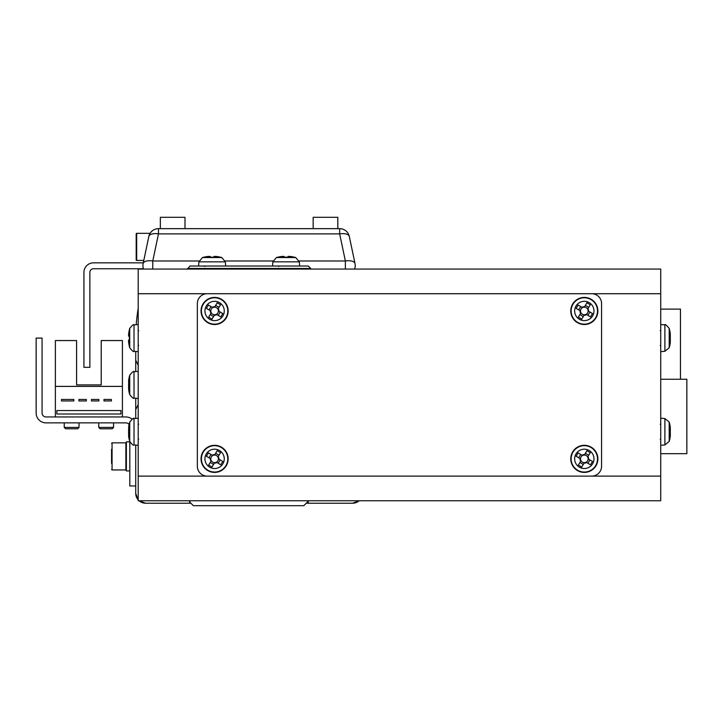 <?xml version="1.0" encoding="UTF-8"?>
<svg xmlns="http://www.w3.org/2000/svg" width="723" height="723" viewBox="0 0 723 723"><rect width="100%" height="100%" fill="white"/><g stroke="black" fill="none" stroke-linecap="round" stroke-linejoin="round"><path stroke-width="1.08" d="M189.426 500.759L189.426 501.744L193.366 505.693L303.787 505.693L307.736 501.744L307.736 500.759M136.222 324.699A179.928 179.928 0 0 1 138.192 308.405M135.725 351.423L135.725 360.271L138.192 365.196L138.192 404.636L135.725 409.561L135.725 418.409L135.725 398.256M135.725 445.088L135.725 493.366A9.86 9.86 0 0 0 138.192 499.882A9.86 9.86 0 0 1 135.725 493.366L135.725 445.088M188.965 503.226L145.585 503.226A9.86 9.86 0 0 1 139.069 500.759A9.86 9.86 0 0 0 145.585 503.226L189.95 503.226L189.95 500.759M306.254 503.226L352.661 503.226A9.86 9.86 0 0 0 359.15 500.759A9.86 9.86 0 0 1 352.625 503.226L308.26 503.226L308.26 500.759M313.158 228.649L313.158 217.307L337.804 217.307L337.804 228.649M160.343 228.649L160.343 217.307L184.989 217.307L184.989 228.649M136.963 407.094L135.725 409.561M187.483 268.477L310.727 268.477L308.26 266.019L189.95 266.019L187.483 269.073M310.727 268.477L310.727 269.073M660.723 500.759L138.192 500.759L138.192 269.073L660.723 269.073L660.723 500.759M660.723 309.11L680.442 309.11L680.442 379.25M660.723 453.683L686.85 453.683L686.85 379.25L660.723 379.25M197.343 303.579A9.86 9.86 0 0 1 207.203 293.719L591.712 293.719A9.86 9.86 0 0 1 601.572 303.579L601.572 466.254A9.86 9.86 0 0 1 591.712 476.114L207.203 476.114A9.86 9.86 0 0 1 197.343 466.254L197.343 303.579M660.723 445.305L664.898 444.934L664.898 418.554L669.2 422.087L669.2 441.41A34.505 34.505 0 0 0 670.203 436.855A34.451 31.839 -0 0 1 669.507 440.199M670.257 428.495L670.32 427.483A34.451 31.839 180 0 0 670.203 426.633A34.451 31.839 180 0 0 669.507 423.298A33.692 11.514 151.7 0 1 669.507 424.79A34.451 31.839 -0 0 1 670.32 428.974L670.32 431.396A34.451 13.159 180 0 1 669.507 433.122A33.692 27.863 52.6 0 1 669.552 434.939A33.692 27.863 52.6 0 1 669.507 436.737A34.451 13.159 -0 0 0 670.32 435.002L670.32 436.005A34.451 31.839 -0 0 1 670.203 436.855M670.257 435.002A34.451 31.839 180 0 0 670.32 434.514L670.32 432.101A34.451 13.159 -0 0 0 670.203 431.748M670.32 435.002L669.552 434.984M670.32 434.514L669.552 434.46M660.723 351.64L664.898 351.279L664.898 324.898C664.771 323.759 666.208 324.934 669.2 328.423L669.2 347.745A34.505 34.505 0 0 0 670.203 343.199A34.451 31.839 -0 0 1 669.507 346.534M670.257 334.83L670.32 333.827A34.451 31.839 180 0 0 670.203 332.969A34.451 31.839 180 0 0 669.507 329.634A33.692 11.514 151.7 0 1 669.507 331.125A34.451 31.839 -0 0 1 670.32 335.318L670.32 337.731A34.451 13.159 180 0 1 669.507 339.467A33.692 27.863 52.6 0 1 669.552 341.274A33.692 27.863 52.6 0 1 669.507 343.073A34.451 13.159 -0 0 0 670.32 341.337L670.32 342.35A34.451 31.839 -0 0 1 670.203 343.199M670.257 341.337A34.451 31.839 180 0 0 670.32 340.858L670.32 338.436A34.451 13.159 -0 0 0 670.203 338.084M670.32 341.337L669.552 341.319M670.32 340.858L669.552 340.804M129.372 435.336L128.595 435.363L128.595 436.023A34.505 34.505 0 0 0 129.715 441.41L129.715 422.087A34.505 34.505 0 0 0 128.595 427.474L128.811 428.133M128.595 435.363A34.451 17.587 0 0 0 129.408 437.677A33.692 25.929 -44.3 0 1 129.363 436.014A33.692 25.929 -44.3 0 1 129.408 434.324A34.451 17.587 180 0 1 128.595 432.011L128.595 434.017A34.451 29.625 180 0 0 128.811 435.354M128.595 432.011L128.595 429.471A34.451 29.625 0 0 1 129.408 425.576A33.692 15.391 -149.9 0 1 129.408 423.579A34.451 29.625 180 0 0 128.595 427.474L128.929 427.501M129.254 433.981L128.595 434.017M129.715 328.423C132.372 325.124 133.809 323.949 134.017 324.898L134.017 351.279C133.818 352.264 132.381 351.089 129.715 347.745L129.715 328.423A34.505 34.505 0 0 0 129.363 329.724L129.363 329.724M129.715 347.745A34.505 34.505 0 0 1 129.363 346.444L129.363 346.444M129.408 336.132A33.692 30.149 -90 0 0 129.408 340.036A33.692 30.149 -90 0 1 129.408 336.132L128.595 336.132L128.595 334.279A34.451 34.451 0 0 1 129.408 329.751M129.408 346.416A34.451 34.451 0 0 1 128.595 341.889L128.595 340.036L129.408 340.036M210.33 458.599L210.8 458.87A3.805 3.805 0 0 0 216.412 462.205A3.805 3.805 0 0 0 214.586 455.056A3.805 3.805 0 0 0 212.788 455.517L208.432 452.923A33.692 15.029 120.7 0 0 207.411 454.595A33.692 15.029 120.7 0 0 206.435 456.285L210.33 458.599A4.275 4.275 0 0 0 210.98 461.129L208.667 465.034A33.692 15.029 30.7 0 0 212.02 467.022L214.333 463.127A4.275 4.275 0 0 0 216.873 462.476L220.768 464.79A33.692 15.029 -59.3 0 0 221.789 463.127A33.692 15.029 -59.3 0 0 222.765 461.437L218.87 459.123A4.275 4.275 0 0 0 218.219 456.584L220.533 452.688A33.692 15.029 -149.3 0 0 217.171 450.691L214.867 454.586A4.275 4.275 0 0 0 212.327 455.237M206.29 453.927A9.661 9.661 0 0 0 209.67 467.166A9.661 9.661 0 0 0 222.91 463.786A9.661 9.661 0 0 0 219.53 450.556A9.661 9.661 0 0 0 206.29 453.927M221.518 447.203A13.556 13.556 0 0 0 202.946 451.938A13.556 13.556 0 0 0 207.682 470.519A13.556 13.556 0 0 0 226.254 465.775A13.556 13.556 0 0 0 221.518 447.203M218.87 459.123L218.4 458.843M216.412 462.205L216.873 462.476M220.208 459.918L218.21 463.271M215.653 453.258L219.015 455.246M212.788 455.517A3.805 3.805 0 0 0 210.8 458.87M208.992 457.804L210.989 454.442M213.547 464.464L210.185 462.467M211.252 460.668L210.98 461.129M214.333 463.127L214.614 462.657M217.939 457.053L218.219 456.584M214.867 454.586L214.586 455.056M580.045 458.599L580.515 458.87A3.805 3.805 0 0 0 586.127 462.205A3.805 3.805 0 0 0 584.301 455.056A3.805 3.805 0 0 0 582.503 455.517L578.147 452.923A33.692 15.029 120.7 0 0 577.126 454.595A33.692 15.029 120.7 0 0 576.15 456.285L580.045 458.599A4.275 4.275 0 0 0 580.696 461.129L578.382 465.034A33.692 15.029 30.7 0 0 581.744 467.022L584.048 463.127A4.275 4.275 0 0 0 586.588 462.476L590.483 464.79A33.692 15.029 -59.3 0 0 591.504 463.127A33.692 15.029 -59.3 0 0 592.48 461.437L588.585 459.123A4.275 4.275 0 0 0 587.935 456.584L590.248 452.688A33.692 15.029 -149.3 0 0 586.895 450.691L584.582 454.586A4.275 4.275 0 0 0 582.042 455.237M576.005 453.927A9.661 9.661 0 0 0 579.385 467.166A9.661 9.661 0 0 0 592.625 463.786A9.661 9.661 0 0 0 589.245 450.556A9.661 9.661 0 0 0 576.005 453.927M591.233 447.203A13.556 13.556 0 0 0 572.661 451.938A13.556 13.556 0 0 0 577.397 470.519A13.556 13.556 0 0 0 595.969 465.775A13.556 13.556 0 0 0 591.233 447.203M588.585 459.123L588.115 458.843M586.127 462.205L586.588 462.476M589.923 459.918L587.926 463.271M585.368 453.258L588.73 455.246M582.503 455.517A3.805 3.805 0 0 0 580.515 458.87M578.707 457.804L580.705 454.442M583.262 464.464L579.9 462.467M580.976 460.668L580.696 461.129M584.048 463.127L584.329 462.657M587.663 457.053L587.935 456.584M584.582 454.586L584.301 455.056M210.33 310.709L210.8 310.989A3.805 3.805 0 0 0 216.412 314.315A3.805 3.805 0 0 0 214.586 307.167A3.805 3.805 0 0 0 212.788 307.627L208.432 305.043A33.692 15.029 120.7 0 0 207.411 306.706A33.692 15.029 120.7 0 0 206.435 308.396L210.33 310.709A4.275 4.275 0 0 0 210.98 313.249L208.667 317.144A33.692 15.029 30.7 0 0 212.02 319.132L214.333 315.237A4.275 4.275 0 0 0 216.873 314.595L220.768 316.909A33.692 15.029 -59.3 0 0 221.789 315.237A33.692 15.029 -59.3 0 0 222.765 313.547L218.87 311.233A4.275 4.275 0 0 0 218.219 308.694L220.533 304.799A33.692 15.029 -149.3 0 0 217.171 302.81L214.867 306.706A4.275 4.275 0 0 0 212.327 307.347M206.29 306.037A9.661 9.661 0 0 0 209.67 319.277A9.661 9.661 0 0 0 222.91 315.906A9.661 9.661 0 0 0 219.53 302.666A9.661 9.661 0 0 0 206.29 306.037M221.518 299.313A13.556 13.556 0 0 0 202.946 304.049A13.556 13.556 0 0 0 207.682 322.63A13.556 13.556 0 0 0 226.254 317.894A13.556 13.556 0 0 0 221.518 299.313M218.87 311.233L218.4 310.962M216.412 314.315L216.873 314.595M220.208 312.029L218.21 315.382M215.653 305.368L219.015 307.356M212.788 307.627A3.805 3.805 0 0 0 210.8 310.989M208.992 309.914L210.989 306.561M213.547 316.575L210.185 314.586M211.252 312.779L210.98 313.249M214.333 315.237L214.614 314.776M217.939 309.164L218.219 308.694M214.867 306.706L214.586 307.167M580.045 310.709L580.515 310.989A3.805 3.805 0 0 0 586.127 314.315A3.805 3.805 0 0 0 584.301 307.167A3.805 3.805 0 0 0 582.503 307.627L578.147 305.043A33.692 15.029 120.7 0 0 577.126 306.706A33.692 15.029 120.7 0 0 576.15 308.396L580.045 310.709A4.275 4.275 0 0 0 580.696 313.249L578.382 317.144A33.692 15.029 30.7 0 0 581.744 319.132L584.048 315.237A4.275 4.275 0 0 0 586.588 314.595L590.483 316.909A33.692 15.029 -59.3 0 0 591.504 315.237A33.692 15.029 -59.3 0 0 592.48 313.547L588.585 311.233A4.275 4.275 0 0 0 587.935 308.694L590.248 304.799A33.692 15.029 -149.3 0 0 586.895 302.81L584.582 306.706A4.275 4.275 0 0 0 582.042 307.347M576.005 306.037A9.661 9.661 0 0 0 579.385 319.277A9.661 9.661 0 0 0 592.625 315.906A9.661 9.661 0 0 0 589.245 302.666A9.661 9.661 0 0 0 576.005 306.037M591.233 299.313A13.556 13.556 0 0 0 572.661 304.049A13.556 13.556 0 0 0 577.397 322.63A13.556 13.556 0 0 0 595.969 317.894A13.556 13.556 0 0 0 591.233 299.313M588.585 311.233L588.115 310.962M586.127 314.315L586.588 314.595M589.923 312.029L587.926 315.382M585.368 305.368L588.73 307.356M582.503 307.627A3.805 3.805 0 0 0 580.515 310.989M578.707 309.914L580.705 306.561M583.262 316.575L579.9 314.586M580.976 312.779L580.696 313.249M584.048 315.237L584.329 314.776M587.663 309.164L587.935 308.694M584.582 306.706L584.301 307.167M190.908 503.226L145.549 503.226L139.033 500.759M135.725 493.402L138.192 499.918M135.725 371.577L135.725 360.271M309.245 503.226L352.625 503.226L359.177 500.759M355.02 263.588A9.86 4.555 168.1 0 0 345.368 260.994L339.665 233.881A9.86 4.555 -11.9 0 1 349.308 236.475L355.02 263.588A9.86 9.86 0 0 1 354.604 269.073M143.543 269.073A9.86 9.86 0 0 1 142.919 265.621A9.86 9.86 0 0 0 143.543 269.073A9.86 9.86 0 0 1 143.425 268.757L93.484 268.757A3.633 3.633 0 0 0 89.851 272.39L89.851 367.347L83.931 367.347L83.931 272.39A9.544 9.544 0 0 1 93.484 262.847L143.281 262.847L143.787 260.443L136.683 260.443L136.683 233.33A0.497 0.497 0 0 0 136.186 233.827L136.186 259.955A0.497 0.497 0 0 0 136.683 260.443A0.497 0.497 0 0 1 136.186 259.955L136.186 233.827A0.497 0.497 0 0 1 136.683 233.33L150.095 233.33A9.86 9.86 0 0 1 157.876 228.667L158.482 228.649A9.86 9.86 0 0 0 148.83 236.475A9.86 4.555 11.9 0 1 158.482 233.881L152.77 260.994A9.86 4.555 -168.1 0 0 143.127 263.588L148.83 236.475A9.86 9.86 0 0 1 158.482 228.649L339.665 228.649A9.86 9.86 0 0 1 349.308 236.475M142.919 265.621A9.86 9.86 0 0 1 143.127 263.588A9.86 9.86 0 0 0 142.919 265.621M132.065 419.15A9.86 9.86 0 0 0 125.865 416.954L46.01 416.954A3.94 3.94 0 0 1 42.07 413.014L42.07 338.084L36.15 338.084L36.15 413.014A9.86 9.86 0 0 0 46.01 422.874L125.865 422.874A3.94 3.94 0 0 1 129.092 424.546A3.94 3.94 0 0 0 125.865 422.874M129.815 441.708L129.815 485.973L135.725 485.973M55.373 386.398L55.373 340.551L76.575 340.551L76.575 384.916L101.22 384.916L101.22 340.551L122.413 340.551L122.413 386.398L55.373 386.398L55.373 416.954M122.413 416.954L122.413 386.398M76.575 384.916L101.22 384.916L76.575 384.916M73.809 399.458L61.491 399.458L61.491 400.94L73.809 400.94L73.809 399.458M98.852 399.458L91.46 399.458L91.46 400.94L98.852 400.94L98.852 399.458M120.94 410.547L56.855 410.547L56.855 413.999L120.94 413.999L120.94 410.547M111.378 399.458L103.976 399.458L103.976 400.94L111.378 400.94L111.378 399.458M78.943 400.94L86.335 400.94L86.335 399.458L78.943 399.458L78.943 400.94M111.568 449.281L111.568 463.506M129.815 470.935L126.362 470.935L126.362 441.852L129.815 441.852M79.033 427.401L77.65 428.784L65.63 428.784L64.248 427.401L79.033 427.401L79.033 422.874M113.547 427.401L112.164 428.784L100.136 428.784L98.753 427.401L113.547 427.401L113.547 422.874M36.15 338.084L36.15 413.014M46.01 416.954A3.94 3.94 0 0 1 42.07 413.014M221.798 257.533L225.323 261.834L198.942 261.834L202.476 257.533L221.798 257.533A34.505 34.505 0 0 0 220.497 257.18L220.497 257.18M202.476 257.533A34.505 34.505 0 0 1 203.778 257.18L203.778 257.18M214.089 257.234A33.692 30.149 -0 0 0 210.185 257.234A33.692 30.149 0 0 1 214.089 257.234L214.089 256.421L215.942 256.421A34.451 34.451 0 0 1 220.47 257.234M203.796 257.234A34.451 34.451 0 0 1 208.332 256.421L210.185 256.421L210.185 257.234M295.734 257.533L299.268 261.834L272.887 261.834L276.421 257.533L295.734 257.533A34.505 34.505 0 0 0 294.442 257.18L294.442 257.18M276.421 257.533A34.505 34.505 0 0 1 277.713 257.18L277.713 257.18M288.034 257.234A33.692 30.149 -0 0 0 284.13 257.234A33.692 30.149 0 0 1 288.034 257.234L288.034 256.421L289.887 256.421A34.451 34.451 0 0 1 294.415 257.234M277.74 257.234A34.451 34.451 0 0 1 282.277 256.421L284.13 256.421L284.13 257.234M128.595 389.001L128.595 389.191A34.505 34.505 0 0 0 129.715 394.577L129.715 375.255A34.505 34.505 0 0 0 128.595 380.641L129.209 380.894M128.595 389.191L128.595 388.965A34.451 23.986 0 0 0 129.408 392.119A33.692 21.645 -35.6 0 1 129.408 389.317A34.451 23.986 180 0 1 128.595 386.163L128.595 386.29A34.451 24.727 180 0 0 129.209 388.929M128.595 386.163L128.595 383.542A34.451 24.727 0 0 1 129.408 380.289A33.692 20.994 -145.2 0 1 129.363 378.915A33.692 20.994 -145.2 0 1 129.408 377.578A34.451 24.727 180 0 0 128.595 380.822L128.595 380.641M128.622 386.29L128.595 388.965L129.272 388.929M128.595 380.822L129.227 380.858M128.947 381.834A34.451 6.489 180 0 0 128.595 382.277L128.595 380.867M128.685 388.965A34.451 33.836 180 0 1 128.595 388.287M128.839 382.286L128.595 383.669M158.482 228.649L158.482 233.881L339.665 233.881L339.665 228.649L340.271 228.649M660.723 293.719L138.192 293.719M660.723 476.114L138.192 476.114M138.192 445.305L134.017 444.934L134.017 418.554C134.062 417.469 132.625 418.644 129.715 422.087M221.328 447.519A13.195 13.195 0 0 0 203.253 452.128A13.195 13.195 0 0 0 207.863 470.203A13.195 13.195 0 0 0 225.947 465.594A13.195 13.195 0 0 0 221.328 447.519M591.053 447.519A13.195 13.195 0 0 0 572.968 452.128A13.195 13.195 0 0 0 577.587 470.203A13.195 13.195 0 0 0 595.662 465.594A13.195 13.195 0 0 0 591.053 447.519M221.328 299.629A13.195 13.195 0 0 0 203.253 304.238A13.195 13.195 0 0 0 207.863 322.313A13.195 13.195 0 0 0 225.947 317.704A13.195 13.195 0 0 0 221.328 299.629M591.053 299.629A13.195 13.195 0 0 0 572.968 304.238A13.195 13.195 0 0 0 577.587 322.313A13.195 13.195 0 0 0 595.662 317.704A13.195 13.195 0 0 0 591.053 299.629M345.368 269.073L345.368 260.994L299.123 260.994M152.77 269.073L152.77 260.994L199.096 260.994M150.095 233.33A9.86 9.86 0 0 1 157.876 228.667L157.876 228.649M225.178 260.994L273.032 260.994M112.065 469.95L125.865 469.95L125.865 442.838L112.065 442.838L112.065 469.95L111.568 469.453M138.192 398.472L134.017 398.102L134.017 371.721C133.773 370.8 132.336 371.974 129.715 375.255C132.336 371.974 133.773 370.8 134.017 371.721L138.192 371.36M660.235 439.141L660.723 439.629M664.898 418.554L660.723 418.192M670.203 426.633A34.505 34.505 0 0 0 669.2 422.087M664.898 444.934L669.2 441.41M660.235 424.356L660.723 423.859M660.235 345.477L660.723 345.974M664.898 324.898L660.723 324.528M670.203 332.969A34.505 34.505 0 0 0 669.2 328.423M664.898 351.279L669.2 347.745M660.235 330.691L660.723 330.194M138.68 439.141L138.192 439.629M134.017 418.554L138.192 418.192M134.017 444.934C133.511 445.739 132.074 444.564 129.715 441.41M138.68 424.356L138.192 423.859M138.68 345.477L138.192 345.974M134.017 324.898L138.192 324.528M134.017 351.279L138.192 351.64M138.68 330.691L138.192 330.194M112.065 442.838L111.568 443.335L112.065 442.838M125.865 442.838L126.362 443.335L125.865 442.838M125.865 469.95L126.362 469.453M64.248 427.401L64.248 422.874M98.753 427.401L98.753 422.874M204.745 266.507L204.248 266.019M225.323 261.834L225.693 266.019M198.942 261.834L198.581 266.019M278.68 266.507L278.192 266.019M299.268 261.834L299.638 266.019M272.887 261.834L272.526 266.019M134.017 398.102C133.773 399.033 132.336 397.858 129.715 394.577C132.336 397.858 133.773 399.033 134.017 398.102"/></g></svg>
